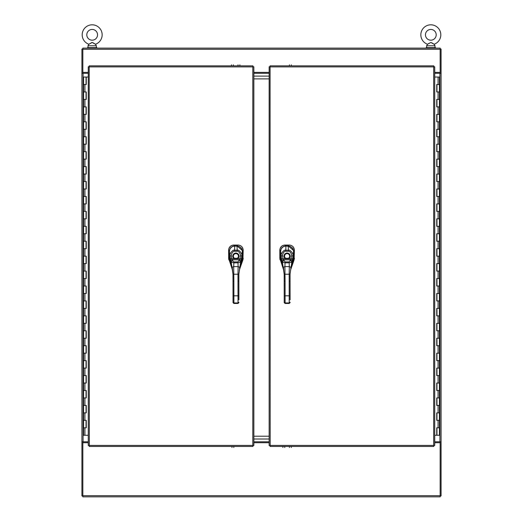<?xml version="1.0" encoding="UTF-8"?>
<svg xmlns="http://www.w3.org/2000/svg" width="523" height="523" viewBox="0 0 523 523"><rect width="100%" height="100%" fill="white"/><g stroke="black" fill="none" stroke-linecap="round" stroke-linejoin="round"><path stroke-width="0.78" d="M88.263 72.37L82.843 72.37L82.843 48.116L440.157 48.116L440.157 72.37L434.737 72.37M269.142 72.37L253.858 72.37M434.737 442.739L440.157 442.739L440.157 496.85L82.843 496.85L82.843 442.739L88.263 442.739M253.858 442.739L269.142 442.739M434.737 73.305L441.085 73.305L441.085 441.811L434.737 441.811M440.157 72.37L440.157 73.305L441.085 73.305L441.085 49.044L440.157 49.044M440.157 442.739L440.157 441.811L441.085 441.811L441.085 495.915L440.157 495.915M269.142 76.103L253.858 76.103L269.142 76.103M253.858 73.305L269.142 73.305M253.858 439.006L269.142 439.006L253.858 439.006M269.142 441.811L253.858 441.811M269.142 78.901L253.858 78.901M253.858 436.208L269.142 436.208M86.047 427.814L86.21 420.348L83.582 420.348L86.262 420.348L86.262 427.814L83.582 427.814L86.047 427.814L86.047 420.348M86.21 77.038L83.582 77.038L83.582 84.497L86.21 84.497L86.262 77.038L86.262 84.497L83.582 84.497L83.582 91.963L86.262 91.963L86.262 99.422L83.582 99.422L86.21 99.422L86.21 91.963L83.582 91.963L83.582 106.888L86.262 106.888L86.262 114.354L83.582 114.354L86.21 114.354L86.21 106.888L83.582 106.888L83.582 121.813L86.262 121.813L86.262 129.279L83.582 129.279L86.21 129.279L86.21 121.813L83.582 121.813L83.582 136.745L86.262 136.745L86.262 144.204L83.582 144.204L86.21 144.204L86.21 136.745L83.582 136.745L83.582 151.67L86.262 151.67L86.262 159.129L83.582 159.129L86.21 159.129L86.21 151.67L83.582 151.67L83.582 166.595L86.262 166.595L86.262 174.061L83.582 174.061L86.21 174.061L86.21 166.595L83.582 166.595L83.582 181.52L86.262 181.52L86.262 188.986L83.582 188.986L86.21 188.986L86.21 181.52L83.582 181.52L83.582 196.452L86.262 196.452L86.262 203.911L83.582 203.911L86.21 203.911L86.21 196.452L83.582 196.452L83.582 211.377L86.262 211.377L86.262 218.836L83.582 218.836L86.21 218.836L86.21 211.377L83.582 211.377L83.582 226.302L86.262 226.302L86.262 233.768L83.582 233.768L86.21 233.768L86.21 226.302L83.582 226.302L83.582 241.227L86.262 241.227L86.262 248.693L83.582 248.693L86.21 248.693L86.21 241.227L83.582 241.227L83.582 256.159L86.262 256.159L86.262 263.618L83.582 263.618L86.21 263.618L86.21 256.159L83.582 256.159L83.582 271.084L86.262 271.084L86.262 278.543L83.582 278.543L86.21 278.543L86.21 271.084L83.582 271.084L83.582 286.009L86.262 286.009L86.262 293.475L83.582 293.475L86.21 293.475L86.21 286.009L83.582 286.009L83.582 300.934L86.262 300.934L86.262 308.4L83.582 308.4L86.21 308.4L86.21 300.934L83.582 300.934L83.582 315.866L86.262 315.866L86.262 323.325L83.582 323.325L86.21 323.325L86.21 315.866L83.582 315.866L83.582 330.791L86.262 330.791L86.262 338.25L83.582 338.25L86.21 338.25L86.21 330.791L83.582 330.791L83.582 345.716L86.262 345.716L86.262 353.182L83.582 353.182L86.21 353.182L86.21 345.716L83.582 345.716L83.582 360.641L86.262 360.641L86.262 368.107L83.582 368.107L86.21 368.107L86.21 360.641L83.582 360.641L83.582 375.573L86.262 375.573L86.262 383.032L83.582 383.032L86.21 383.032L86.21 375.573L83.582 375.573L83.582 390.498L86.262 390.498L86.262 397.957L83.582 397.957L86.21 397.957L86.21 390.498L83.582 390.498L83.582 405.423L86.262 405.423L86.262 412.889L83.582 412.889L86.21 412.889L86.21 405.423L83.582 405.423L83.582 435.28L88.263 435.28M88.263 77.038L86.262 77.038M436.953 84.497L436.79 91.963L439.418 91.963L436.738 91.963L436.738 84.497L439.418 84.497L436.953 84.497L436.953 91.963M436.79 435.28L439.418 435.28L439.418 427.814L436.79 427.814L436.738 435.28L436.738 427.814L439.418 427.814L439.418 420.348L436.738 420.348L436.738 412.889L439.418 412.889L436.79 412.889L436.79 420.348L439.418 420.348L439.418 405.423L436.738 405.423L436.738 397.957L439.418 397.957L436.79 397.957L436.79 405.423L439.418 405.423L439.418 390.498L436.738 390.498L436.738 383.032L439.418 383.032L436.79 383.032L436.79 390.498L439.418 390.498L439.418 375.573L436.738 375.573L436.738 368.107L439.418 368.107L436.79 368.107L436.79 375.573L439.418 375.573L439.418 360.641L436.738 360.641L436.738 353.182L439.418 353.182L436.79 353.182L436.79 360.641L439.418 360.641L439.418 345.716L436.738 345.716L436.738 338.25L439.418 338.25L436.79 338.25L436.79 345.716L439.418 345.716L439.418 330.791L436.738 330.791L436.738 323.325L439.418 323.325L436.79 323.325L436.79 330.791L439.418 330.791L439.418 315.866L436.738 315.866L436.738 308.4L439.418 308.4L436.79 308.4L436.79 315.866L439.418 315.866L439.418 300.934L436.738 300.934L436.738 293.475L439.418 293.475L436.79 293.475L436.79 300.934L439.418 300.934L439.418 286.009L436.738 286.009L436.738 278.543L439.418 278.543L436.79 278.543L436.79 286.009L439.418 286.009L439.418 271.084L436.738 271.084L436.738 263.618L439.418 263.618L436.79 263.618L436.79 271.084L439.418 271.084L439.418 256.159L436.738 256.159L436.738 248.693L439.418 248.693L436.79 248.693L436.79 256.159L439.418 256.159L439.418 241.227L436.738 241.227L436.738 233.768L439.418 233.768L436.79 233.768L436.79 241.227L439.418 241.227L439.418 226.302L436.738 226.302L436.738 218.836L439.418 218.836L436.79 218.836L436.79 226.302L439.418 226.302L439.418 211.377L436.738 211.377L436.738 203.911L439.418 203.911L436.79 203.911L436.79 211.377L439.418 211.377L439.418 196.452L436.738 196.452L436.738 188.986L439.418 188.986L436.79 188.986L436.79 196.452L439.418 196.452L439.418 181.52L436.738 181.52L436.738 174.061L439.418 174.061L436.79 174.061L436.79 181.52L439.418 181.52L439.418 166.595L436.738 166.595L436.738 159.129L439.418 159.129L436.79 159.129L436.79 166.595L439.418 166.595L439.418 151.67L436.738 151.67L436.738 144.204L439.418 144.204L436.79 144.204L436.79 151.67L439.418 151.67L439.418 136.745L436.738 136.745L436.738 129.279L439.418 129.279L436.79 129.279L436.79 136.745L439.418 136.745L439.418 121.813L436.738 121.813L436.738 114.354L439.418 114.354L436.79 114.354L436.79 121.813L439.418 121.813L439.418 106.888L436.738 106.888L436.738 99.422L439.418 99.422L436.79 99.422L436.79 106.888L439.418 106.888L439.418 77.038L434.737 77.038M434.737 435.28L436.738 435.28M270.077 65.839L270.188 445.426L433.685 445.426L433.685 66.892L270.188 66.892L270.077 65.839L433.796 65.839L433.685 66.892L434.737 66.781L434.737 445.537L433.685 445.426L433.796 446.472L270.077 446.472L270.188 445.426L269.142 445.537L269.142 66.781L270.188 66.892L269.142 66.781M270.077 446.472L270.188 445.426L269.142 445.537M434.737 445.537L433.685 445.426L433.796 446.472M433.796 65.839L433.685 66.892L434.737 66.781M291.304 446.472L291.304 447.498M289.435 446.472L289.435 447.498M284.76 446.472L284.76 447.498M282.897 446.472L282.897 447.498M291.304 64.839L291.304 65.839M289.435 64.839L289.435 65.839M280.655 251.099L279.812 250.256L279.812 258.199L283.76 270.371M279.812 250.256L279.812 250.197C280.106 247.059 281.819 245.346 284.963 245.052L289.239 245.052C292.377 245.339 294.089 247.059 294.39 250.197L294.096 259.918L290.507 270.162M279.975 259.486L279.883 259.068M279.838 249.687L279.91 249.19M280.204 248.216L281.681 246.215M282.093 245.908L282.982 245.437M283.956 245.143L284.447 245.071M289.749 245.071L290.245 245.15M291.213 245.437L291.671 245.647M292.893 246.549L293.226 246.928M293.521 247.327L294.364 249.687M294.371 258.65L294.312 259.075M293.462 250.439L288.297 245.928L285.898 245.928C282.747 246.248 281.014 247.987 280.694 251.138M290.069 281.126L289.186 281.132L289.18 274.215L290.062 274.215L290.095 299.888M283.453 268.724L284.185 274.222L283.44 267.207L284.911 266.599L285.074 281.132L284.192 281.139L284.185 274.222L289.18 274.215L289.317 266.599L290.788 267.201L290.788 268.659L293.514 258.081L293.54 251.334C293.593 249.471 292.514 247.837 290.311 246.444L285.904 246.032L283.865 246.451C281.701 247.797 280.629 249.432 280.648 251.347L280.688 258.094L282.034 263.69L281.962 261.127A1.471 0.974 -24.3 0 1 283.361 259.787L282.891 258.761L285.381 258.761L285.708 258.27A2.53 2.53 0 0 1 284.571 256.159A2.523 2.523 0 0 0 287.101 258.682A2.523 2.523 0 0 0 289.624 256.152A2.523 2.523 0 0 0 287.094 253.629A2.523 2.523 0 0 0 284.571 256.159A2.53 2.53 0 0 1 287.094 253.622A2.53 2.53 0 0 1 288.5 258.264L285.708 258.27M284.192 281.139L284.218 302.627L284.806 302.922M284.218 300.339L284.218 302.627L285.1 303.392L289.219 303.386L290.095 302.621L289.219 303.464L285.1 303.471L284.218 302.627M281.204 260.644L281.596 261.67M293.514 258.081L293.181 260.003L293.514 258.081L294.39 258.199M281.446 258.937L281.178 255.943C280.191 254.524 284.002 249.183 285.8 250.223L288.382 250.216C290.134 249.157 293.998 254.472 293.024 255.93L292.246 261.114A3.197 0.51 -74 0 1 292.213 261.199L291.808 262.16L289.127 262.814L285.087 262.821L282.407 262.173L282.002 261.212A3.197 0.51 73.8 0 1 281.962 261.127L281.446 258.937L282.891 258.761L282.636 255.852C281.871 254.688 284.525 250.439 285.8 251.269L288.389 251.269C289.624 250.399 292.324 254.662 291.566 255.845L290.847 259.774A2.059 0.575 -60.2 0 1 290.808 259.82L289.134 261.899L285.081 261.905L283.401 259.826A2.059 0.575 60 0 1 283.361 259.787M284.185 274.222L282.407 262.173A1.471 1.033 -20.9 0 1 283.826 260.827M282.002 261.212A1.471 1.013 -25 0 1 283.401 259.826L290.808 259.82A1.471 1.013 -155.1 0 1 292.213 261.199M290.062 274.215L291.808 262.16A1.471 1.033 -159.3 0 0 290.383 260.82M288.5 258.264L288.827 258.754L285.381 258.761A3.118 3.118 0 0 1 287.094 253.034A3.118 3.118 0 0 1 288.827 258.754L292.762 258.918M293.187 259.996L292.187 263.677L292.246 261.114A1.471 0.974 -155.8 0 0 290.847 259.774M89.204 65.839L89.315 445.426L252.812 445.426L252.812 66.892L89.315 66.892L89.204 65.839L252.923 65.839L252.812 66.892L253.858 66.781L253.858 445.537L252.812 445.426L252.923 446.472L89.204 446.472L89.315 445.426L88.263 445.537L88.263 66.781L89.315 66.892L88.263 66.781M89.204 446.472L89.315 445.426L88.263 445.537M253.858 445.537L252.812 445.426L252.923 446.472M252.923 65.839L252.812 66.892L253.858 66.781M231.473 65.839L231.467 64.832M233.336 65.839L233.336 64.832M238.011 65.839L238.004 64.826M239.874 65.839L239.874 64.819M231.957 447.492L231.957 446.472M233.82 447.492L233.82 446.472M229.453 251.099L228.61 250.256L228.61 258.199L232.565 270.371M228.61 250.256L228.61 250.197C228.904 247.059 230.623 245.346 233.761 245.052L238.037 245.052C241.175 245.339 242.894 247.059 243.188 250.197L242.901 259.911L239.312 270.162M228.773 259.486L228.688 259.068M228.636 249.687L228.708 249.19M229.002 248.216L230.48 246.215M230.891 245.908L231.781 245.437M232.755 245.143L233.245 245.071M238.547 245.071L239.044 245.15M240.018 245.437L240.469 245.647M241.691 246.549L242.031 246.928M242.326 247.327L243.162 249.687M243.169 258.65L243.117 259.075M242.26 250.439L237.102 245.928L234.703 245.928C231.545 246.248 229.813 247.987 229.492 251.138M238.867 281.126L237.991 281.132L237.978 274.215L238.861 274.215L238.893 299.888M232.251 268.724L232.983 274.222L232.238 267.207L233.709 266.599L233.873 281.132L232.996 281.139L232.983 274.222L237.978 274.215L238.115 266.599L239.586 267.201L239.586 268.659L242.319 258.081L242.339 251.334C242.391 249.471 241.319 247.837 239.109 246.444L234.709 246.032L232.663 246.451C230.499 247.797 229.427 249.432 229.453 251.347L229.486 258.094L230.833 263.69L230.767 261.127A1.471 0.974 -24.3 0 1 232.16 259.787L231.689 258.761L234.18 258.761L234.507 258.27A2.53 2.53 0 0 1 235.899 253.622A2.53 2.53 0 0 1 238.429 256.152A2.523 2.523 0 0 0 235.899 253.629A2.523 2.523 0 0 0 233.376 256.159A2.523 2.523 0 0 0 235.906 258.682A2.523 2.523 0 0 0 238.429 256.152A2.53 2.53 0 0 1 237.298 258.264L234.507 258.27M232.996 281.139L233.023 302.627L233.611 302.922M233.016 300.339L233.023 302.627L233.905 303.392L238.017 303.386L238.9 302.621L238.017 303.464L233.905 303.471L233.023 302.627M230.002 260.644L230.395 261.67M230.244 258.937L231.689 258.761L231.434 255.852C230.676 254.688 233.323 250.439 234.605 251.269L237.187 251.269C238.423 250.399 241.123 254.662 240.364 255.845L241.822 255.93L241.051 261.114A3.197 0.51 -74 0 1 241.011 261.199L240.606 262.16L237.926 262.814L233.886 262.821L231.205 262.173L230.8 261.212A3.197 0.51 73.8 0 1 230.767 261.127L229.976 255.943C228.989 254.524 232.807 249.183 234.598 250.223L237.187 250.216C238.939 249.157 242.803 254.472 241.822 255.93L242.339 251.334L241.986 260.003L242.319 258.081L243.188 258.199M232.983 274.222L231.205 262.173A1.471 1.033 -20.9 0 1 232.624 260.827L232.199 259.826A2.059 0.575 60 0 1 232.16 259.787M230.8 261.212A1.471 1.013 -25 0 1 232.199 259.826L239.606 259.82L237.932 261.899L233.886 261.905L232.624 260.827M238.861 274.215L240.606 262.16A1.471 1.033 -159.3 0 0 239.188 260.82M241.011 261.199A1.471 1.013 -155.1 0 0 239.606 259.82A2.059 0.575 -60.2 0 0 239.652 259.774L240.116 258.754L241.567 258.918M237.298 258.264L237.625 258.754L234.18 258.761A3.118 3.118 0 0 1 235.899 253.034A3.118 3.118 0 0 1 237.625 258.754L240.116 258.754L240.364 255.845M241.986 259.996L240.985 263.677L241.051 261.114A1.471 0.974 -155.8 0 0 239.652 259.774M82.843 442.739L82.843 441.811L81.915 441.811L88.263 441.811M82.843 495.915L81.915 495.915L81.915 73.305L88.263 73.305M82.843 49.044L81.915 49.044L81.915 73.305L82.843 73.305L82.843 72.37M95.48 44.246L96.356 45.782L87.995 45.782L88.864 44.246L92.172 42.5L95.48 44.246A10.002 10.002 0 0 0 92.172 24.81A10.002 10.002 0 0 0 88.864 44.246L89.211 44.03M97.546 34.812A5.374 5.374 0 0 0 92.172 29.438A5.374 5.374 0 0 0 86.798 34.812A5.374 5.374 0 0 0 92.172 40.186A5.374 5.374 0 0 0 97.546 34.812M92.172 42.5L92.656 42.579M93.369 42.919L93.715 43.128M94.375 43.546L95.003 43.945M90.008 43.52L90.381 43.285M91.348 42.723L91.695 42.579M96.814 47.645L87.511 47.645L87.511 48.116M427.52 44.246L430.828 42.5L434.136 44.246A10.002 10.002 0 0 0 430.828 24.81A10.002 10.002 0 0 0 427.52 44.246L426.644 45.782L426.644 47.645M436.202 34.812A5.374 5.374 0 0 0 430.828 29.438A5.374 5.374 0 0 0 425.454 34.812A5.374 5.374 0 0 0 430.828 40.186A5.374 5.374 0 0 0 436.202 34.812M434.136 44.246L435.005 45.782L426.644 45.782M430.828 42.5L431.305 42.579M432.018 42.919L432.371 43.128M433.024 43.546L433.659 43.945M428.664 43.52L429.037 43.285M435.463 47.645L426.16 47.645L426.16 48.116L435.463 48.116M440.157 49.28L82.843 49.28M82.843 495.686L440.157 495.686M439.921 441.811L439.921 73.305M84.922 91.963L84.922 84.497M84.922 106.888L84.922 99.422M84.922 121.813L84.922 114.354M84.922 136.745L84.922 129.279M84.922 151.67L84.922 144.204M84.922 166.595L84.922 159.129M84.922 181.52L84.922 174.061M84.922 196.452L84.922 188.986M84.922 211.377L84.922 203.911M84.922 226.302L84.922 218.836M84.922 241.227L84.922 233.768M84.922 256.159L84.922 248.693M84.922 271.084L84.922 263.618M84.922 286.009L84.922 278.543M84.922 300.934L84.922 293.475M84.922 315.866L84.922 308.4M84.922 330.791L84.922 323.325M84.922 345.716L84.922 338.25M84.922 360.641L84.922 353.182M84.922 375.573L84.922 368.107M84.922 390.498L84.922 383.032M84.922 405.423L84.922 397.957M84.922 420.348L84.922 412.889M84.922 435.28L84.922 427.814M438.078 420.348L438.078 427.814M438.078 405.423L438.078 412.889M438.078 390.498L438.078 397.957M438.078 375.573L438.078 383.032M438.078 360.641L438.078 368.107M438.078 345.716L438.078 353.182M438.078 330.791L438.078 338.25M438.078 315.866L438.078 323.325M438.078 300.934L438.078 308.4M438.078 286.009L438.078 293.475M438.078 271.084L438.078 278.543M438.078 256.159L438.078 263.618M438.078 241.227L438.078 248.693M438.078 226.302L438.078 233.768M438.078 211.377L438.078 218.836M438.078 196.452L438.078 203.911M438.078 181.52L438.078 188.986M438.078 166.595L438.078 174.061M438.078 151.67L438.078 159.129M438.078 136.745L438.078 144.204M438.078 121.813L438.078 129.279M438.078 106.888L438.078 114.354M438.078 91.963L438.078 99.422M438.078 77.038L438.078 84.497M280.949 259.774L280.106 259.918M280.688 258.048L279.812 258.199M293.259 259.781L294.096 259.918M288.297 246.026L289.18 245.052M285.898 246.032L285.022 245.052M293.534 251.112L294.39 250.256M285.074 281.132L285.094 295.828L284.211 295.828M289.186 281.132L289.206 295.822L285.094 295.828L285.1 302.954L284.218 302.189M290.088 295.822L289.206 295.822L289.219 302.948L285.1 302.954L285.1 303.392M282.211 264.089L281.021 259.99M290.781 268.711L292.011 264.076M285.081 261.905L284.911 266.599L289.317 266.599L289.134 261.899M282.636 255.852L281.178 255.943L280.648 251.347L280.688 258.094M285.8 251.269L285.904 246.032C282.538 246.483 280.786 248.255 280.648 251.347M288.389 251.269L288.265 246.026L285.904 246.032M291.566 255.845L293.024 255.93L293.54 251.334C293.449 248.327 291.69 246.555 288.265 246.026M290.095 302.183L289.219 303.386M229.747 259.774L228.904 259.918M229.486 258.048L228.61 258.199M242.057 259.781L242.894 259.918M237.102 246.026L237.978 245.052M234.605 251.269L234.703 245.928L233.82 245.052M242.332 251.112L243.188 250.256M233.873 281.132L233.892 295.828L233.01 295.828M237.991 281.132L238.004 295.822L233.892 295.828L233.905 302.954L233.023 302.189M238.887 295.822L238.004 295.822L238.017 302.948L233.905 302.954L233.905 303.392M231.016 264.089L229.819 259.99M239.58 268.711L240.809 264.076M233.886 261.905L233.709 266.599L238.115 266.599L237.932 261.899M231.434 255.852L229.976 255.943L229.453 251.347M237.187 251.269L237.069 246.026L234.709 246.032C231.336 246.483 229.584 248.255 229.447 251.347L229.486 258.094M238.9 302.183L238.017 303.386M83.079 73.305L83.079 441.811M86.047 84.497L86.047 77.038M86.047 412.889L86.047 405.423M86.047 397.957L86.047 390.498M86.047 383.032L86.047 375.573M86.047 368.107L86.047 360.641M86.047 353.182L86.047 345.716M86.047 338.25L86.047 330.791M86.047 323.325L86.047 315.866M86.047 308.4L86.047 300.934M86.047 293.475L86.047 286.009M86.047 278.543L86.047 271.084M86.047 263.618L86.047 256.159M86.047 248.693L86.047 241.227M86.047 233.768L86.047 226.302M86.047 218.836L86.047 211.377M86.047 203.911L86.047 196.452M86.047 188.986L86.047 181.52M86.047 174.061L86.047 166.595M86.047 159.129L86.047 151.67M86.047 144.204L86.047 136.745M86.047 129.279L86.047 121.813M86.047 114.354L86.047 106.888M86.047 99.422L86.047 91.963M436.953 427.814L436.953 435.28M436.953 99.422L436.953 106.888M436.953 114.354L436.953 121.813M436.953 129.279L436.953 136.745M436.953 144.204L436.953 151.67M436.953 159.129L436.953 166.595M436.953 174.061L436.953 181.52M436.953 188.986L436.953 196.452M436.953 203.911L436.953 211.377M436.953 218.836L436.953 226.302M436.953 233.768L436.953 241.227M436.953 248.693L436.953 256.159M436.953 263.618L436.953 271.084M436.953 278.543L436.953 286.009M436.953 293.475L436.953 300.934M436.953 308.4L436.953 315.866M436.953 323.325L436.953 330.791M436.953 338.25L436.953 345.716M436.953 353.182L436.953 360.641M436.953 368.107L436.953 375.573M436.953 383.032L436.953 390.498M436.953 397.957L436.953 405.423M436.953 412.889L436.953 420.348M293.521 258.081L293.54 251.334M242.339 251.334C242.247 248.327 240.488 246.555 237.069 246.026M96.356 45.782L96.356 47.645M87.995 45.782L87.995 47.645M96.84 47.645L96.84 48.116M435.005 45.782L435.005 47.645M435.489 47.645L435.489 48.116"/></g></svg>
